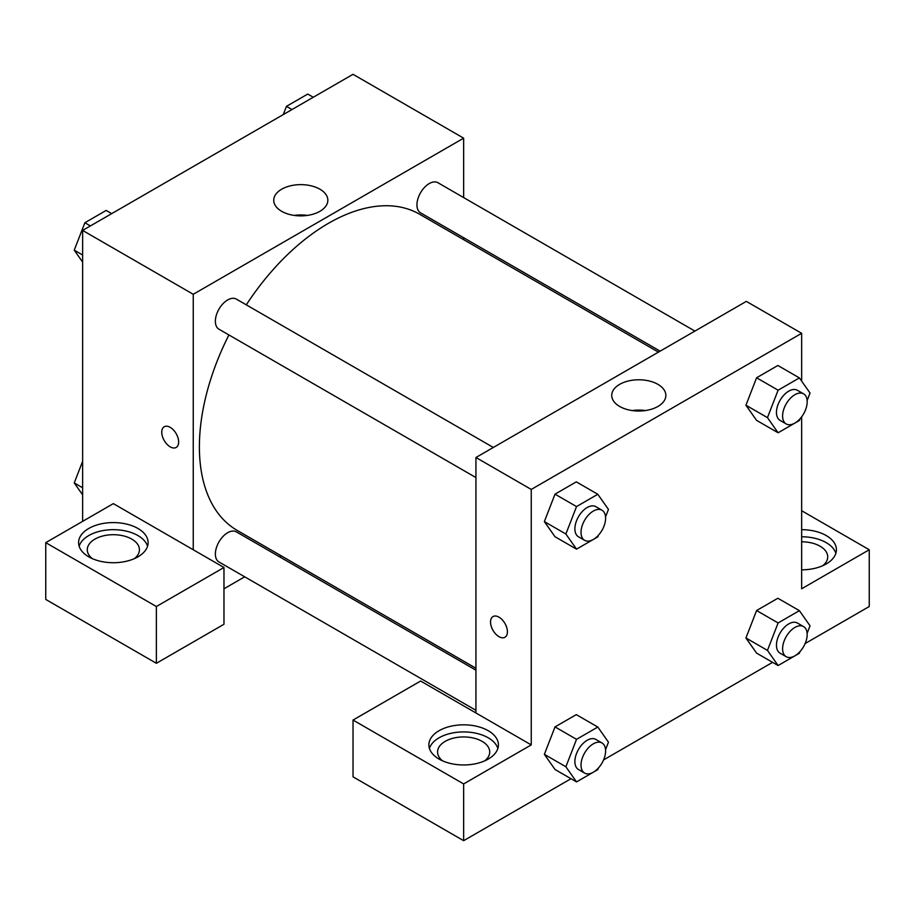<?xml version="1.0" encoding="UTF-8"?>
<svg xmlns="http://www.w3.org/2000/svg" width="915" height="915" viewBox="0 0 915 915"><rect width="100%" height="100%" fill="white"/><g stroke="black" fill="none" stroke-linecap="round" stroke-linejoin="round"><path stroke-width="1.37" d="M82.624 521.367L82.624 230.42L353.03 74.309L463.642 138.165L463.642 197.571M463.642 237.717L463.642 239.661M319.918 189.211A27.061 15.624 180 0 1 327.844 200.259A27.061 15.624 180 0 1 300.795 215.883A27.061 15.624 180 0 1 273.734 200.259A27.061 15.624 180 0 1 290.432 185.825A27.061 15.624 180 0 1 319.918 189.211M193.248 549.755L113.346 503.627L45.75 542.652L156.374 606.519L223.969 567.494L193.248 549.755L193.248 294.287L82.624 230.42M193.248 294.287L463.642 138.165M307.349 215.414A27.061 15.624 0 0 0 294.23 215.414M164.231 426.745A11.952 6.897 -120 0 0 162.401 436.329A11.952 6.897 -120 0 0 170.201 446.852A11.952 6.897 60 0 1 162.39 436.329A11.952 6.897 60 0 1 164.22 426.756A11.952 6.897 60 0 1 176.172 433.653A11.952 6.897 60 0 1 176.172 447.446A11.952 6.897 60 0 1 170.201 446.852A11.952 6.897 -120 0 0 176.172 447.446M88.766 528.458A34.77 20.073 180 0 1 126.659 524.112A34.77 20.073 180 0 1 148.116 542.652A34.77 20.073 180 0 1 113.346 562.725A34.77 20.073 180 0 1 78.587 542.652A34.77 20.073 180 0 1 88.766 528.458M147.567 546.209A34.77 20.073 0 0 0 123.754 530.597A34.77 20.073 0 0 0 88.766 535.561A34.77 20.073 0 0 0 79.136 546.209M92.289 558.619A26.078 15.052 180 0 1 87.28 549.755A26.078 15.052 180 0 1 103.372 535.847A26.078 15.052 180 0 1 131.783 539.107A26.078 15.052 180 0 1 139.423 549.755A26.078 15.052 180 0 1 134.413 558.619M45.75 542.652L45.75 599.428L156.374 663.295L223.969 624.259L223.969 567.494M156.374 606.519L156.374 663.295M281.134 555.782L279.452 556.743M244.694 576.816L223.969 588.78M475.937 670.18L236.344 531.855A17.385 10.031 120 0 0 222.951 536.522A17.385 10.031 120 0 0 215.368 554.01A17.385 10.031 120 0 0 218.971 561.97L475.937 710.326M694.897 331.081L437.919 182.725A17.385 10.031 120 0 0 424.526 187.381A17.385 10.031 120 0 0 416.943 204.88A17.385 10.031 120 0 0 420.534 212.829L660.127 351.154M493.322 447.458L236.344 299.102A17.385 10.031 120 0 0 222.951 303.757A17.385 10.031 120 0 0 215.368 321.257A17.385 10.031 120 0 0 218.971 329.206L475.937 477.573M228.91 334.947A182.508 105.374 120 0 0 199.39 446.852A182.508 105.374 120 0 0 237.191 530.403L475.937 668.247M658.445 352.126L419.699 214.282A182.508 105.374 120 0 0 246.295 304.844M475.937 712.968L420.625 681.035L353.03 720.059L463.642 783.926L531.249 744.901L475.937 712.968L475.937 457.5L746.343 301.378L801.654 333.312L801.654 381.12M353.03 720.059L353.03 776.835L463.642 840.691L570.994 778.722M603.58 759.908L772.569 662.346M805.154 643.531L869.25 606.519L869.25 549.755L801.654 588.78L801.654 416.84M801.654 541.794A26.078 15.052 180 0 1 820.08 546.209A26.078 15.052 180 0 1 827.72 556.846A26.078 15.052 180 0 1 822.711 565.722M835.864 553.301A34.77 20.073 0 0 0 801.654 536.773M801.654 529.682A34.77 20.073 180 0 1 836.413 549.755A34.77 20.073 180 0 1 801.654 569.828M442.574 760.868A26.078 15.052 180 0 1 437.576 751.993A26.078 15.052 180 0 1 463.642 736.941A26.078 15.052 180 0 1 489.719 751.993A26.078 15.052 180 0 1 484.71 760.868M497.863 748.447A34.77 20.073 0 0 0 474.05 732.846A34.77 20.073 0 0 0 439.063 737.799A34.77 20.073 0 0 0 429.432 748.447M439.063 730.708A34.77 20.073 180 0 1 476.944 726.35A34.77 20.073 180 0 1 498.412 744.901A34.77 20.073 180 0 1 463.642 764.963A34.77 20.073 180 0 1 428.883 744.901A34.77 20.073 180 0 1 439.063 730.708M463.642 783.926L463.642 840.691M801.654 510.719L869.25 549.755M800.042 651.56L799.39 653.241L778.105 665.537L767.456 650.393L778.105 622.955L756.591 610.534L777.876 598.25L756.591 610.534L745.942 637.972L756.591 653.116L745.919 638.007M800.042 418.796L799.39 420.488L778.105 432.772L756.591 420.362L745.919 405.242M778.105 432.772L767.456 417.629L778.105 390.202L756.591 377.781L777.876 365.485L756.591 377.781L745.942 405.219L756.591 420.362M598.467 535.172L597.815 536.865L576.53 549.149L555.016 536.739L544.345 521.619L555.016 494.157L576.301 481.862L555.016 494.157L576.53 506.578L597.815 494.283L608.464 509.426L605.558 516.906M576.53 739.331L555.016 726.91L576.301 714.626L555.016 726.91L544.368 754.349L555.016 769.492L544.368 754.349L565.882 766.77L576.53 739.331L597.815 727.048L608.464 742.191L605.558 749.671M531.249 744.901L531.249 489.434L801.654 333.312M657.931 384.357A27.061 15.624 180 0 1 665.857 395.406A27.061 15.624 180 0 1 638.796 411.029A27.061 15.624 180 0 1 611.735 395.406A27.061 15.624 180 0 1 628.433 380.972A27.061 15.624 180 0 1 657.931 384.357M531.249 489.434L475.937 457.5M645.35 410.56A27.061 15.624 0 0 0 632.231 410.56M493.002 616.573A11.952 6.897 -120 0 0 491.183 626.146A11.952 6.897 -120 0 0 498.984 636.68A11.952 6.897 60 0 1 491.172 626.146A11.952 6.897 60 0 1 493.002 616.573A11.952 6.897 60 0 1 504.954 623.47A11.952 6.897 60 0 1 504.954 637.263A11.952 6.897 60 0 1 498.984 636.68A11.952 6.897 -120 0 0 504.954 637.263M576.53 549.149L565.882 534.005L576.53 506.578M602.001 510.215L595.859 506.67A17.385 10.031 120 0 0 582.466 511.325A17.385 10.031 120 0 0 574.883 528.813A17.385 10.031 120 0 0 578.474 536.773L584.628 540.319A17.385 10.031 120 0 0 602.013 530.288A17.385 10.031 120 0 0 602.001 510.215A17.385 10.031 120 0 0 588.608 514.87A17.385 10.031 120 0 0 581.025 532.358A17.385 10.031 120 0 0 584.628 540.319M555.016 536.739L544.368 521.596L565.882 534.005M597.815 494.283L576.301 481.862M778.105 390.202L799.39 377.906L810.038 393.05L807.133 400.53M803.576 393.839L797.434 390.293A17.385 10.031 120 0 0 784.041 394.948A17.385 10.031 120 0 0 776.458 412.436A17.385 10.031 120 0 0 780.049 420.397L786.202 423.942A17.385 10.031 120 0 0 803.576 413.912A17.385 10.031 120 0 0 803.576 393.839A17.385 10.031 120 0 0 790.183 398.494A17.385 10.031 120 0 0 782.6 415.982A17.385 10.031 120 0 0 786.202 423.942M767.456 417.629L745.942 405.219M799.39 377.906L777.876 365.485M598.467 767.937L597.815 769.618L576.53 781.913L565.882 766.77M602.001 742.969L595.859 739.423A17.385 10.031 120 0 0 582.466 744.078A17.385 10.031 120 0 0 574.883 761.577A17.385 10.031 120 0 0 578.474 769.526L584.628 773.083A17.385 10.031 120 0 0 602.013 763.041A17.385 10.031 120 0 0 602.001 742.969A17.385 10.031 120 0 0 588.608 747.624A17.385 10.031 120 0 0 581.025 765.123A17.385 10.031 120 0 0 584.628 773.083M576.53 781.913L555.016 769.492M597.815 727.048L576.301 714.626M778.105 622.955L799.39 610.66L810.038 625.803L807.133 633.294M803.576 626.592L797.434 623.046A17.385 10.031 120 0 0 784.041 627.701A17.385 10.031 120 0 0 776.458 645.201A17.385 10.031 120 0 0 780.049 653.15L786.202 656.696A17.385 10.031 120 0 0 803.576 646.665A17.385 10.031 120 0 0 803.576 626.592A17.385 10.031 120 0 0 790.183 631.247A17.385 10.031 120 0 0 782.6 648.746A17.385 10.031 120 0 0 786.202 656.696M778.105 665.537L756.591 653.116M767.456 650.393L745.942 637.972M799.39 610.66L777.876 598.25M82.624 262.09L74.241 250.161L84.889 222.734L106.174 210.439L111.699 213.63M82.624 254.999L74.241 250.161M90.413 225.925L84.889 222.734M283.261 114.581L286.452 106.346L307.749 94.062L313.273 97.253M291.988 109.548L286.452 106.346M82.624 494.843L74.241 482.926L82.624 461.309M82.624 487.764L74.241 482.926"/></g></svg>
